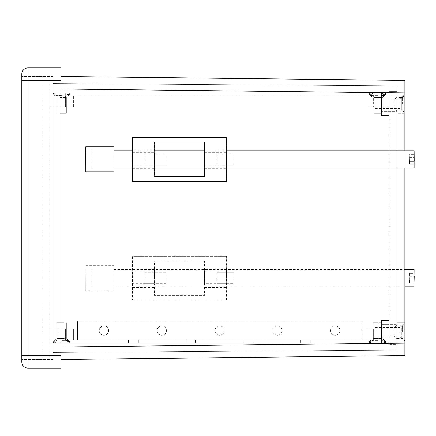 <?xml version="1.0" encoding="UTF-8"?>
<svg xmlns="http://www.w3.org/2000/svg" width="436" height="436" viewBox="0 0 436 436"><rect width="100%" height="100%" fill="white"/><g stroke="black" fill="none" stroke-linecap="round" stroke-linejoin="round"><path stroke-width="0.33" stroke-dasharray="2.18 1.64" d="M404.886 103.855L404.886 95.255L404.886 103.855M402.542 103.855L402.542 97.599L402.542 103.855M404.886 332.145L404.886 323.545L404.886 332.145M402.542 332.145L402.542 325.888L402.542 332.145M397.071 103.855L397.071 111.676L397.071 103.855M397.071 332.145L397.071 324.324L397.071 332.145M154.344 164.835L132.506 164.835L132.506 152.328L154.393 152.328L154.393 164.835L132.506 164.835L132.506 152.328L154.393 152.328L154.393 164.835L145.019 164.835L145.019 153.892L154.399 153.892L154.344 164.835L166.857 164.835L166.857 153.892L154.344 153.892M60.893 88.999L60.893 347.002L60.893 76.491L60.893 88.999L404.886 92.912L404.886 80.398M404.886 150.763L404.886 167.964M132.511 181.256L226.322 181.256L226.322 164.835L204.43 164.835L204.43 152.328L226.322 152.328L226.322 164.835L204.43 164.835L204.43 152.328L226.322 152.328L226.322 164.835L216.943 164.835L216.943 153.892L226.322 153.892L226.322 137.471L132.511 137.471M53.072 352.473L53.072 83.527L53.072 352.473L397.071 350.124L397.071 85.876L53.072 83.527L397.071 85.876L397.071 350.124L53.072 352.473M144.888 283.673L166.775 283.673L166.775 272.729L144.888 272.729L144.888 283.673L154.399 283.673L132.506 283.673L132.506 271.165L154.393 271.165L154.393 283.673L132.506 283.673L132.506 271.165L154.393 271.165L154.344 283.673L154.344 272.729L166.857 272.729L166.857 283.673L154.344 283.673M226.322 271.165L226.322 283.673L204.43 283.673L204.43 271.165L226.322 271.165L226.322 283.673L204.43 283.673L204.43 271.165L226.322 271.165M60.893 359.509L60.893 347.002L60.893 359.509L404.886 355.602L404.886 92.912M404.886 113.235L404.886 322.765L404.886 113.235L397.071 113.235L397.071 322.765L397.071 113.235L404.886 113.235M21.8 361.853A6.257 6.257 0 0 0 28.057 368.109L60.893 368.109L60.893 355.602L28.057 355.602L28.057 80.398L60.893 80.398L60.893 355.602M60.893 80.398L60.893 67.891L28.057 67.891L28.057 80.398L21.8 80.398L21.8 359.509L21.8 76.491L21.8 355.602L28.057 355.602L28.057 368.109M21.8 74.147L21.8 80.398M53.072 359.509L21.8 359.509L53.072 359.509L53.072 76.491L53.072 359.509M53.072 76.491L21.8 76.491L53.072 76.491M397.071 322.765L404.886 322.765L397.071 322.765M226.589 159.363L226.48 168.748L226.589 159.363M204.549 167.964L204.549 150.763M154.453 159.363L154.562 168.748L154.453 159.363M132.626 167.964L132.626 150.763M234.007 164.835L216.806 164.835L216.806 153.892L234.007 153.892L234.007 164.835L234.088 153.892L226.268 153.892L226.322 164.835M166.775 164.835L144.888 164.835L144.888 153.892L166.775 153.892L166.857 164.835M132.511 150.763L132.511 167.964M154.399 164.835L154.399 176.564L204.751 176.564M204.435 167.964L204.435 150.763M204.751 142.163L154.399 142.163L154.399 153.892M226.644 181.256L226.322 181.256M226.644 137.471L226.322 137.471M154.399 142.163L154.72 142.163M154.399 176.564L154.72 176.564M226.268 164.835L234.088 164.835M91.931 155.957L92.018 167.964L91.931 155.957M409.497 164.149L409.333 154.578L414.026 154.578L414.2 161.276M409.317 157.451L414.009 157.451L414.107 167.964M414.107 150.763L414.026 154.578M414.113 161.276L414.009 157.451M409.333 154.578L409.508 161.276M113.932 167.713L113.91 150.763L113.932 167.713M92.04 167.713L92.018 150.763L92.04 167.713M113.91 146.856L113.91 171.871M226.589 278.201L226.48 268.816L226.589 278.201M204.697 278.201L204.593 268.816L204.697 278.201M154.453 278.201L154.562 268.816L154.453 278.201M132.778 278.201L132.669 268.816L132.778 278.201M234.007 272.729L216.806 272.729L216.806 283.673L234.007 283.673L234.088 272.729L234.088 283.673L226.268 283.673L226.322 272.729L216.943 272.729L216.943 283.673L226.322 283.673L226.322 300.088L132.511 300.088L132.511 256.308L226.322 256.308L226.322 272.729M154.344 272.729L145.019 272.729L145.019 283.673M154.399 272.729L154.399 261L204.435 261L204.435 295.401L154.399 295.401L154.399 283.673M226.644 256.308L226.644 300.088L132.833 300.088L132.833 256.308L226.322 256.308M132.833 256.308L132.511 256.308M226.644 300.088L226.322 300.088M132.833 300.088L132.511 300.088M154.72 295.401L154.72 261L204.751 261L204.751 295.401L154.399 295.401M204.435 295.401L204.751 295.401M204.435 261L204.751 261M154.399 261L154.72 261M226.268 272.729L234.088 272.729M91.931 281.607L92.018 269.601L91.931 281.607M409.409 280.114L409.497 273.416L414.184 273.416M409.508 276.288L414.113 276.288M409.497 273.416L409.317 280.114M113.932 269.846L113.91 286.801L113.932 269.846M92.04 269.846L92.018 286.801L92.04 269.846M85.799 266.053L85.767 290.708L85.799 266.053M113.943 266.053L113.91 290.708L113.943 266.053M65.58 96.04L65.58 106.984L57.765 106.984L65.58 106.984L57.765 106.984L65.58 106.984L65.58 96.04L57.765 96.04L57.765 106.984L57.765 96.04L65.58 96.04M65.58 329.017L65.58 339.96L57.765 339.96L65.58 339.96L57.765 339.96L65.58 339.96L65.58 329.017L57.765 329.017L57.765 339.96L57.765 329.017L65.58 329.017M49.944 329.017L49.944 339.96L49.944 329.017L49.944 339.96L49.944 329.017L73.401 329.017L73.401 339.96L49.944 339.96L389.25 339.96L389.25 324.324L389.25 339.96L389.25 329.017L389.25 339.96L389.25 329.017L389.25 339.96L397.071 339.96L397.071 324.324L397.071 339.96L389.25 339.96L389.25 332.145L389.25 339.96L389.25 332.145L389.25 339.96L49.944 339.96L389.25 339.96L49.944 339.96L73.401 339.96L73.401 329.017L49.944 329.017M49.944 106.984L49.944 96.04L49.944 106.984L49.944 96.04L49.944 106.984L73.401 106.984L49.944 106.984L73.401 106.984L73.401 96.04L73.401 106.984L49.944 106.984M49.944 358.724L49.944 77.276L49.944 358.724L42.129 358.724L42.129 77.276L42.129 358.724L49.944 358.724M49.944 77.276L42.129 77.276L49.944 77.276M73.401 96.04L49.944 96.04L49.944 92.912L49.944 96.04L49.944 92.912L49.944 96.04L49.944 92.912L389.25 92.912L389.25 111.676L389.25 103.855L389.25 111.676L397.071 111.676L397.071 96.04L397.071 111.676L389.25 111.676L389.25 96.04L389.25 106.984L389.25 96.04L389.25 106.984L389.25 96.04L397.071 96.04L389.25 96.04L389.25 111.676L381.435 111.676L381.435 96.04L381.435 106.984L373.614 106.984L381.435 106.984L373.614 106.984L381.435 106.984L381.435 96.04L373.614 96.04L373.614 106.984L373.614 96.04L381.435 96.04L373.614 96.04L381.435 96.04L381.435 111.676L389.25 111.676L389.25 92.912L389.25 96.04L389.25 92.912L49.944 92.912L65.296 92.912L49.944 92.912L65.296 92.912L49.944 92.912L49.944 96.04L389.25 96.04L389.25 92.912L373.897 92.912L389.25 92.912L373.897 92.912L389.25 92.912L389.25 96.04L49.944 96.04L73.401 96.04L49.944 96.04L73.401 96.04L73.401 106.984L73.401 96.04M73.401 339.96L49.944 339.96L73.401 339.96L73.401 329.017L73.401 339.96M373.614 329.017L373.614 339.96L381.435 339.96L373.614 339.96L381.435 339.96L373.614 339.96L373.614 329.017L381.435 329.017L381.435 339.96L381.435 324.324L381.435 339.96L389.25 339.96L365.799 339.96L389.25 339.96L365.799 339.96L365.799 329.017L365.799 339.96L389.25 339.96L381.435 339.96L389.25 339.96L389.25 324.324L389.25 332.145L389.25 324.324L397.071 324.324L389.25 324.324L389.25 339.96L381.435 339.96L381.435 324.324L389.25 324.324L381.435 324.324L381.435 339.96L381.435 329.017L373.614 329.017M389.25 344.653L389.25 91.347L389.25 344.653L397.071 344.653L397.071 91.347L397.071 344.653L389.25 344.653M389.25 115.584L389.25 92.127L389.25 115.584L381.435 115.584L381.435 92.127L381.435 115.584L389.25 115.584M389.25 320.416L389.25 343.873L389.25 320.416L381.435 320.416L381.435 343.873L381.435 320.416L389.25 320.416M389.25 91.347L397.071 91.347L389.25 91.347M365.799 106.984L389.25 106.984L365.799 106.984L365.799 96.04L365.799 106.984L389.25 106.984L365.799 106.984L365.799 96.04L389.25 96.04L365.799 96.04L389.25 96.04L365.799 96.04L365.799 106.984M365.799 329.017L389.25 329.017L365.799 329.017L389.25 329.017L365.799 329.017L365.799 339.96L365.799 329.017M381.435 92.127L389.25 92.127L381.435 92.127M381.435 96.04L389.25 96.04L381.435 96.04L381.435 111.676L389.25 111.676L381.435 111.676L381.435 96.04L389.25 96.04L381.435 96.04M381.435 343.873L389.25 343.873L381.435 343.873M381.435 336.052L381.435 328.237L381.435 336.052L393.942 336.052L393.942 328.237L397.071 325.109L397.071 339.181L397.071 325.109M381.435 328.237L393.942 328.237L393.942 336.052L397.071 339.181M381.435 324.324L389.25 324.324L381.435 324.324M381.435 107.763L381.435 99.948L381.435 107.763L393.942 107.763L393.942 99.948L397.071 96.819L397.071 110.891L397.071 96.819M381.435 99.948L393.942 99.948L393.942 107.763L397.071 110.891M377.527 343.088L368.142 343.088L377.527 343.088M377.527 340.652L372.366 340.652L377.527 340.652M61.672 343.088L71.052 343.088L61.672 343.088M61.672 340.652L66.833 340.652L61.672 340.652M277.454 325.888A4.692 4.692 0 0 1 282.141 330.581A4.692 4.692 0 0 1 277.454 335.273A4.692 4.692 0 0 0 282.141 330.581A4.692 4.692 0 0 0 277.454 325.888A4.692 4.692 0 0 0 272.762 330.581A4.692 4.692 0 0 0 277.454 335.273A4.692 4.692 0 0 1 272.762 330.581A4.692 4.692 0 0 1 277.454 325.888A4.692 4.692 0 0 0 272.762 330.581A4.692 4.692 0 0 0 277.454 335.273A4.692 4.692 0 0 1 272.762 330.581A4.692 4.692 0 0 1 277.454 325.888A4.692 4.692 0 0 1 282.141 330.581A4.692 4.692 0 0 1 277.454 335.273A4.692 4.692 0 0 0 282.141 330.581A4.692 4.692 0 0 0 277.454 325.888M219.597 325.888A4.692 4.692 0 0 1 224.289 330.581A4.692 4.692 0 0 1 219.597 335.273A4.692 4.692 0 0 0 224.289 330.581A4.692 4.692 0 0 0 219.597 325.888A4.692 4.692 0 0 0 214.91 330.581A4.692 4.692 0 0 0 219.597 335.273A4.692 4.692 0 0 1 214.91 330.581A4.692 4.692 0 0 1 219.597 325.888A4.692 4.692 0 0 0 214.91 330.581A4.692 4.692 0 0 0 219.597 335.273A4.692 4.692 0 0 1 214.91 330.581A4.692 4.692 0 0 1 219.597 325.888A4.692 4.692 0 0 1 224.289 330.581A4.692 4.692 0 0 1 219.597 335.273A4.692 4.692 0 0 0 224.289 330.581A4.692 4.692 0 0 0 219.597 325.888M161.745 325.888A4.692 4.692 0 0 1 166.438 330.581A4.692 4.692 0 0 1 161.745 335.273A4.692 4.692 0 0 0 166.438 330.581A4.692 4.692 0 0 0 161.745 325.888A4.692 4.692 0 0 0 157.053 330.581A4.692 4.692 0 0 0 161.745 335.273A4.692 4.692 0 0 1 157.053 330.581A4.692 4.692 0 0 1 161.745 325.888A4.692 4.692 0 0 0 157.053 330.581A4.692 4.692 0 0 0 161.745 335.273A4.692 4.692 0 0 1 157.053 330.581A4.692 4.692 0 0 1 161.745 325.888A4.692 4.692 0 0 1 166.438 330.581A4.692 4.692 0 0 1 161.745 335.273A4.692 4.692 0 0 0 166.438 330.581A4.692 4.692 0 0 0 161.745 325.888M335.306 325.888A4.692 4.692 0 0 1 339.998 330.581A4.692 4.692 0 0 1 335.306 335.273A4.692 4.692 0 0 0 339.998 330.581A4.692 4.692 0 0 0 335.306 325.888A4.692 4.692 0 0 0 330.613 330.581A4.692 4.692 0 0 0 335.306 335.273A4.692 4.692 0 0 1 330.613 330.581A4.692 4.692 0 0 1 335.306 325.888A4.692 4.692 0 0 0 330.613 330.581A4.692 4.692 0 0 0 335.306 335.273A4.692 4.692 0 0 1 330.613 330.581A4.692 4.692 0 0 1 335.306 325.888A4.692 4.692 0 0 1 339.998 330.581A4.692 4.692 0 0 1 335.306 335.273A4.692 4.692 0 0 0 339.998 330.581A4.692 4.692 0 0 0 335.306 325.888M103.888 325.888A4.692 4.692 0 0 1 108.58 330.581A4.692 4.692 0 0 1 103.888 335.273A4.692 4.692 0 0 0 108.58 330.581A4.692 4.692 0 0 0 103.888 325.888A4.692 4.692 0 0 0 99.201 330.581A4.692 4.692 0 0 0 103.888 335.273A4.692 4.692 0 0 1 99.201 330.581A4.692 4.692 0 0 1 103.888 325.888A4.692 4.692 0 0 0 99.201 330.581A4.692 4.692 0 0 0 103.888 335.273A4.692 4.692 0 0 1 99.201 330.581A4.692 4.692 0 0 1 103.888 325.888A4.692 4.692 0 0 1 108.58 330.581A4.692 4.692 0 0 1 103.888 335.273A4.692 4.692 0 0 0 108.58 330.581A4.692 4.692 0 0 0 103.888 325.888M377.527 339.96L372.366 339.96L377.527 339.96M248.525 343.088L253.218 343.088L248.525 343.088M248.525 339.96L253.218 339.96L248.525 339.96M190.674 343.088L185.981 343.088L190.674 343.088M190.674 339.96L185.981 339.96L190.674 339.96M61.672 339.96L66.833 339.96L61.672 339.96M305.598 343.088L310.759 343.088L305.598 343.088M305.598 339.96L310.759 339.96L305.598 339.96M133.601 343.088L128.44 343.088L133.601 343.088M133.601 339.96L128.44 339.96L133.601 339.96M389.25 343.088L389.25 339.96L389.25 343.088L49.944 343.088L49.944 339.96L49.944 343.088L389.25 343.088L389.25 339.96L389.25 343.088L49.944 343.088L49.944 339.96L49.944 343.088L389.25 343.088M77.466 321.201L77.466 339.96L77.466 321.201L361.733 321.201L77.466 321.201L361.733 321.201L361.733 339.96L361.733 321.201L361.733 339.96L361.733 321.201L77.466 321.201L77.466 339.96L77.466 321.201M60.893 92.912L51.508 92.912L60.893 92.912M60.893 95.38C55.209 95.915 55.209 95.915 60.893 95.38C55.209 95.915 55.209 95.915 60.893 95.38L61.672 95.315L60.893 95.38M61.672 92.912L71.052 92.912L61.672 92.912M61.672 95.348L56.511 95.348L61.672 95.348M377.527 92.912L368.142 92.912L377.527 92.912M377.527 95.348L372.366 95.348L377.527 95.348M377.527 96.04L372.366 96.04L377.527 96.04M61.672 96.04L56.511 96.04L61.672 96.04M61.672 95.315C68.327 94.77 68.327 94.77 61.672 95.315C68.327 94.77 68.327 94.77 61.672 95.315M378.323 338.401L372.676 338.401L378.323 338.401M369.439 342.151L386.122 342.151L386.122 343.088L384.498 343.088L384.498 342.151L382.95 339.96L372.099 339.96L374.361 339.96L372.818 342.151L386.127 342.151L383.936 339.96L371.112 339.96L371.646 339.96L369.439 342.151L369.439 343.088L386.122 343.088L369.439 343.088M383.402 339.96L385.609 342.151L368.927 342.151L371.134 339.96M378.295 322.765L372.835 322.765L378.295 322.765M378.295 338.401L372.835 338.401L378.295 338.401M385.609 342.151L385.609 343.088L368.927 343.088L370.556 343.088L370.556 342.151L372.099 339.96M380.688 339.96L382.236 342.151L368.927 342.151L368.927 343.088L385.609 343.088M371.646 339.96L383.914 339.96L382.372 338.401L372.676 338.401L382.372 338.401L386.127 342.151L384.498 342.151M63.356 338.401L56.827 338.401L63.356 338.401M56.386 339.96L68.043 339.96L66.959 339.96L69.062 342.151L53.072 342.151L55.301 339.96L56.386 339.96L54.287 342.151L70.272 342.151L70.272 343.088L69.629 343.088L69.629 342.151L67.749 339.96L55.601 339.96L57.29 339.96L55.41 342.151L69.629 342.151M63.302 322.765L56.98 322.765L63.302 322.765M63.302 338.401L56.98 338.401L63.302 338.401M69.062 342.151L69.062 343.088L53.072 343.088L53.197 342.151M69.062 343.088L53.197 343.088M54.287 342.151L54.287 343.088L69.629 343.088M54.287 343.088L70.147 343.088M66.959 339.96L55.301 339.96M70.147 342.151L68.043 339.96M64.294 338.401L56.827 338.401L64.294 338.401M66.054 339.96L67.94 342.151L53.072 342.151L53.715 342.151L55.601 339.96M64.212 322.765L56.98 322.765L64.212 322.765M64.212 338.401L56.98 338.401L64.212 338.401M67.94 342.151L67.94 343.088L53.072 343.088L53.715 343.088L53.715 342.151M67.94 343.088L53.715 343.088M55.41 342.151L55.41 343.088M57.29 339.96L67.749 339.96M371.112 339.96L368.927 342.151L370.556 342.151M380.917 322.765L372.835 322.765L380.917 322.765M380.917 338.401L372.835 338.401L380.917 338.401M382.236 342.151L382.236 343.088L368.927 343.088L368.927 342.151M382.236 343.088L370.556 343.088M372.818 342.151L372.818 343.088L386.127 343.088L386.127 342.151M372.818 343.088L384.498 343.088M374.361 339.96L382.95 339.96M374.186 97.599L382.372 97.599L374.186 97.599M380.955 96.04L371.941 96.04L374.093 96.04L372.469 93.849L386.127 93.849L384.732 93.849L383.108 96.04L380.955 96.04L382.579 93.849L368.927 93.849L370.317 93.849L370.317 92.912L368.927 92.912L369.565 92.912L369.565 93.849L371.445 96.04L383.604 96.04L381.914 96.04L383.8 93.849L369.565 93.849M374.295 113.235L382.214 113.235L374.295 113.235M374.295 97.599L382.214 97.599L374.295 97.599M372.469 93.849L372.469 92.912L386.127 92.912L384.732 92.912L384.732 93.849M372.469 92.912L384.732 92.912M382.579 93.849L382.579 92.912L368.927 92.912L383.8 92.912L369.565 92.912M382.579 92.912L370.317 92.912M374.093 96.04L383.108 96.04M370.317 93.849L371.941 96.04M374.906 97.599L382.372 97.599L374.906 97.599M373.134 96.04L371.249 93.849L386.127 93.849L385.489 93.849L383.604 96.04M374.993 113.235L382.214 113.235L374.993 113.235M374.993 97.599L382.214 97.599L374.993 97.599M371.249 93.849L371.249 92.912L386.127 92.912L385.489 92.912L385.489 93.849M371.249 92.912L385.489 92.912M383.8 93.849L383.8 92.912M381.914 96.04L371.445 96.04M59.999 97.599L66.517 97.599L59.999 97.599M66.964 96.04L55.296 96.04L56.38 96.04L54.277 93.849L70.272 93.849L68.049 96.04L66.964 96.04L69.068 93.849L53.072 93.849L53.072 92.912L69.068 92.912L53.197 92.912M60.054 113.235L66.365 113.235L60.054 113.235M60.054 97.599L66.365 97.599L60.054 97.599M54.277 93.849L54.277 92.912L70.272 92.912L70.147 93.849M54.277 92.912L70.147 92.912M69.068 93.849L69.068 92.912M56.38 96.04L68.049 96.04M53.197 93.849L55.296 96.04M69.891 93.849L53.094 93.849L53.094 92.912L69.891 92.912L53.094 92.912L53.072 93.849L55.263 96.04L68.081 96.04L67.667 96.04L69.891 93.849L69.891 92.912M55.677 96.04L53.454 93.849L70.256 93.849L68.027 96.04M61.127 113.235L66.365 113.235L61.127 113.235M53.454 93.849L53.454 92.912L70.256 92.912L70.256 93.849M53.454 92.912L70.256 92.912M67.667 96.04L55.318 96.04M400.199 332.145L400.199 327.3L400.199 332.145M403.949 340.603L403.949 332.145L403.949 340.603L401.763 338.363L403.949 340.603L404.886 340.603L404.886 323.686L404.886 340.603L403.949 340.603M401.763 338.363L401.763 325.926L401.763 338.363M375.178 332.145L375.178 327.452L375.178 332.145M403.949 323.686L403.949 332.145L403.949 323.686L404.886 323.686L403.949 323.686L401.763 325.926L403.949 323.686M400.199 103.087L400.199 108.7L400.199 103.087M401.763 109.747L401.763 97.446L401.763 97.964L403.949 95.751L403.949 112.455L401.763 110.264L401.763 109.747L403.949 111.959L403.949 95.261L404.886 95.261L404.886 111.959L404.886 95.261L402.542 97.599L397.071 97.599M375.178 103.114L375.178 108.548L375.178 103.114M400.199 103.114L400.199 108.548L400.199 103.114M403.949 95.751L404.886 95.751L404.886 112.455L403.949 112.455M404.886 95.751L404.886 112.455L402.542 110.112L397.071 110.112M403.949 111.959L404.886 111.959M401.763 97.964L401.763 110.243L400.199 108.7M403.949 95.261L401.763 97.468M404.886 343.088L60.893 347.002M397.071 325.888L402.542 325.888L404.886 323.545M397.071 338.401L402.542 338.401L404.886 340.745M204.593 168.748L226.48 168.748M132.669 168.748L154.562 168.748M132.669 149.984L154.562 149.984M204.593 149.984L226.48 149.984M132.713 167.964L154.72 167.964M204.637 167.964L226.644 167.964M132.713 150.763L154.72 150.763M204.637 150.763L226.644 150.763M204.593 268.816L226.48 268.816M132.669 268.816L154.562 268.816M132.669 287.58L154.562 287.58M204.593 287.58L226.48 287.58M113.91 269.601L404.886 269.601M113.91 286.801L404.886 286.801M85.767 290.708L113.91 290.708M85.767 265.693L113.91 265.693M382.683 340.652L386.906 343.088L382.683 340.652L382.683 339.96L382.683 340.652M66.833 340.652L71.052 343.088L66.833 340.652L66.833 339.96L66.833 340.652M253.218 339.96L253.218 343.088L253.218 339.96M195.361 339.96L195.361 343.088L195.361 339.96M310.759 339.96L310.759 343.088L310.759 339.96M138.757 339.96L138.757 343.088L138.757 339.96M128.44 339.96L128.44 343.088L128.44 339.96M300.437 339.96L300.437 343.088L300.437 339.96M56.511 339.96L56.511 340.652L52.293 343.088L56.511 340.652L56.511 339.96M185.981 339.96L185.981 343.088L185.981 339.96M243.833 339.96L243.833 343.088L243.833 339.96M372.366 339.96L372.366 340.652L368.142 343.088L372.366 340.652L372.366 339.96M52.293 92.912L56.511 95.348L56.511 96.04L51.508 92.912M372.366 95.348L368.142 92.912L372.366 95.348L372.366 96.04L372.366 95.348M382.683 96.04L382.683 95.348L386.906 92.912L382.683 95.348L382.683 96.04M71.052 92.912L66.833 95.348L66.833 96.04L66.833 94.895L70.272 92.912L70.272 93.849L68.081 96.04M65.296 96.04L65.296 92.912L65.296 96.04M373.897 96.04L373.897 92.912L373.897 96.04M372.835 322.765L372.835 338.401L372.835 322.765M382.214 322.765L382.214 338.401L382.214 322.765M56.827 338.401L53.072 342.151L53.072 343.088L53.072 342.151L56.827 338.401M56.98 322.765L56.98 338.401L56.98 322.765M70.272 342.151L70.272 343.088L70.272 342.151L66.517 338.401L70.272 342.151M66.365 322.765L66.365 338.401L66.365 322.765M382.372 97.599L386.127 93.849L386.127 92.912L386.127 93.849L382.372 97.599M382.214 113.235L382.214 97.599L382.214 113.235M368.927 93.849L368.927 92.912L368.927 93.849L372.676 97.599L368.927 93.849M372.835 113.235L372.835 97.599L372.835 113.235M66.365 113.235L66.365 97.599L66.365 113.235M56.98 113.235L56.98 97.599L56.98 113.235M55.263 96.04L53.072 93.849M400.199 336.99L401.763 338.554M375.178 336.837L400.199 336.837M375.178 327.452L400.199 327.452M400.199 327.3L401.763 325.736M375.178 108.548L400.199 108.548M375.178 99.163L400.199 99.163M400.199 99.01L401.763 97.446"/><path stroke-width="0.65" d="M404.886 80.398L60.893 76.491L404.886 80.398L404.886 150.763M404.886 167.964L404.886 355.602L60.893 359.509M60.893 355.602L60.893 368.109L28.057 368.109A6.257 6.257 0 0 1 21.8 361.853L21.8 74.147A6.257 6.257 0 0 1 28.057 67.891L60.893 67.891L60.893 80.398L28.057 80.398L28.057 355.602L60.893 355.602L60.893 80.398M21.8 359.509L21.8 361.853A6.257 6.257 0 0 0 28.057 368.109L28.057 355.602L21.8 355.602L21.8 359.509M28.057 67.891A6.257 6.257 0 0 0 21.8 74.147A6.257 6.257 0 0 1 28.057 67.891L28.057 80.398L21.8 80.398M204.549 150.763L204.549 167.964M132.626 150.763L132.626 167.964M132.833 137.471L132.833 181.256L226.644 181.256L226.644 137.471L132.511 137.471L132.511 150.763M132.511 167.964L132.511 181.256L132.833 181.256M204.435 176.564L204.435 167.964M204.435 150.763L204.435 142.163M154.72 142.163L154.72 176.564L204.751 176.564L204.751 142.163L154.72 142.163M226.644 167.964L414.107 167.964L414.113 161.276M226.644 150.763L414.107 150.763L414.2 161.276L409.508 161.276L409.497 164.149L414.184 164.149M85.799 171.512L85.767 146.856L85.799 171.512M85.767 171.871L113.91 171.871L114.047 157.859L113.91 146.856L85.767 146.856M414.009 280.114L414.107 269.601L414.009 280.114L409.317 280.114L409.322 281.607L409.333 282.986L414.026 282.986L414.2 276.288L414.026 282.986M409.333 282.986L409.409 280.114M60.893 347.002L404.886 343.088M404.886 92.912L60.893 88.999M114.014 167.964L132.713 167.964M154.72 167.964L204.637 167.964M114.014 150.763L132.713 150.763M154.72 150.763L204.637 150.763M404.886 269.601L414.107 269.601M404.886 286.801L414.107 286.801"/></g></svg>
